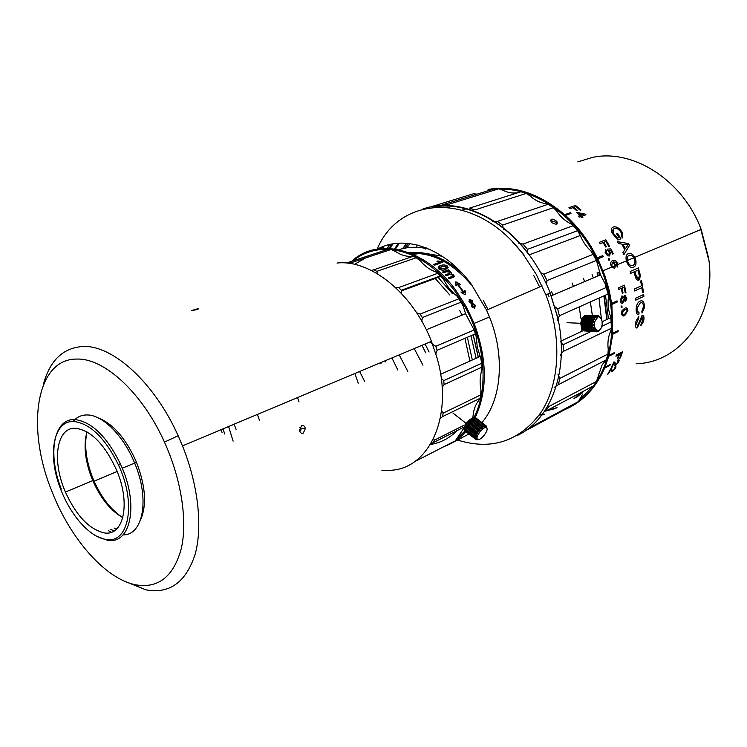 <?xml version="1.0" encoding="UTF-8"?>
<svg xmlns="http://www.w3.org/2000/svg" width="747" height="747" viewBox="0 0 747 747"><rect width="100%" height="100%" fill="white"/><g stroke="black" fill="none" stroke-linecap="round" stroke-linejoin="round"><path stroke-width="1.12" d="M700.845 229.525L708.203 257.892M636.136 363.761C680.741 362.781 717.167 314.692 708.614 258.098L701.162 229.385C682.73 179.766 632.382 148.373 592.156 157.486L577.776 161.903M539.595 414.52L541.584 414.426M542.303 414.38L544.712 414.165M579.028 400.476L593.239 386.04M596.47 381.4C618.871 348.279 617.078 290.602 590.429 247.602C568.467 210.841 531.705 188.132 499.622 189.122M491.302 189.757L487.8 190.326M488.09 189.458C513.908 184.995 539.427 193.408 564.639 214.688L565.451 215.407C575.349 224.361 583.995 234.913 591.381 247.052L597.843 258.873L604.743 275.307L608.926 289.229L611.886 304.459L612.792 334.217L609.104 355.283L604.631 368.122C595.648 388.272 582.399 402.101 564.863 409.608M543.536 414.79L541.911 414.902M541.192 414.94L539.418 415.005M407.815 371.399L399.187 354.881M402.54 248.658L406.779 243.289M539.651 286.951L533.535 275.157M618.955 237.509L616.583 233.671L617.564 233.288L620.925 238.807L617.872 240.02L612.232 233.241C610.803 229.983 611.13 227.919 613.212 227.051C616.116 226.192 618.983 227.732 621.793 231.673L622.765 233.447L622.615 237.929L621.345 236.351L621.429 233.167L620.748 231.934C618.628 228.974 616.508 227.872 614.379 228.619C612.652 229.189 612.344 230.748 613.446 233.288L617.424 238.116L618.955 237.509L617.367 238.144L613.446 233.288M629.478 245.492L628.498 243.559L617.349 241.645L618.395 243.513L621.887 244.11L624.735 249.769L622.942 252.542L623.885 254.643L629.478 245.492L623.866 254.596M635.314 258.593L635.837 260.348C636.397 264.008 635.613 266.315 633.493 267.258C630.898 268.164 628.685 266.464 626.845 262.178L626.294 260.423C625.584 256.856 626.229 254.587 628.236 253.635C630.561 252.673 632.737 253.915 634.782 257.36L635.781 260.367C636.332 264.027 635.557 266.334 633.437 267.277L632.942 267.445M638.368 267.921L640.45 276.101L638.89 280.125C637.079 280.517 635.8 279.042 635.062 275.699L634.026 271.927L630.701 273.374L630.141 271.488L638.368 267.921M643.456 292.198L641.58 280.583L640.627 281.012L641.524 285.774L634.296 289.052L634.614 290.966L641.832 287.679L642.504 292.628L643.456 292.198L642.504 292.6M643.877 296.372L643.699 294.477L635.557 298.249L635.744 300.163L643.877 296.372L635.734 300.126M638.778 314.776C637.098 314.767 636.22 313.189 636.136 310.033L636.22 307.829C636.789 304.216 638.078 301.965 640.104 301.078C642.7 300.07 644.147 301.751 644.465 306.121L644.362 307.941L642.037 313.03L641.832 311.294L643.522 306.503C643.288 303.245 642.187 302.068 640.226 302.974L637.154 308.025L637.088 309.37C637.144 311.714 637.817 312.853 639.096 312.788L638.778 314.776L638.19 314.72M641.029 324.049L642.971 319.856L642.056 317.158L637.368 327.868C635.837 328.176 635.239 326.831 635.576 323.853L635.949 321.35L638.778 316.411L638.769 318.213L636.537 323.32L637.508 326.122L642.084 315.355C643.597 315.122 644.203 316.439 643.923 319.314L643.569 321.406L640.87 325.804L641.029 324.049M608.534 373.799L607.731 374.219L610.691 368.803L612.895 370.717L614.744 368.701L615.117 366.581C616.154 366.207 616.266 366.796 615.444 368.346L612.297 371.745L610.785 369.784L607.797 374.107M611.989 367.403L611.186 367.823L613.763 362.052L616.275 364.256L618.012 362.146L617.629 361.044L618.189 359.858C619.254 359.503 619.422 360.147 618.712 361.8L615.752 365.358L613.95 363.117L611.989 367.403L611.233 367.72M617.937 358.607L617.218 358.98L618.721 354.816L615.92 356.254L616.359 354.909L622.587 351.734L620.365 357.916L619.646 358.28L621.439 353.424L619.44 354.442L617.937 358.607L617.246 358.887M624.511 308.38C626.275 307.232 627.396 307.923 627.891 310.435L624.819 315.467C623.082 316.644 621.98 315.962 621.523 313.441L621.999 310.677L624.511 308.38M621.102 306.261L621.915 305.887L622.046 307.316L621.233 307.699L621.102 306.261M623.689 297.465L624.679 295.196L626.798 298.539L625.528 301.508L624.09 300.425L622.718 303.254C621.485 303.609 620.692 302.703 620.346 300.555L621.747 296.064L623.689 297.465M623.063 292.992L622.326 293.328L621.327 288.305L618.479 289.575L618.124 287.997L624.464 285.177L625.958 292.609L625.23 292.945L624.09 287.072L622.064 287.978L623.063 292.992L622.326 293.3M617.199 267.071L616.2 262.402L613.548 262.01L615.771 265.381L614.613 268.332L611.746 267.071L610.803 264.97C610.43 262.589 611.037 261.189 612.624 260.787L615.789 260.834L617.629 263.271L617.974 264.447L617.199 267.071L617.909 264.102M608.226 258.91L609.048 258.565L609.664 259.919L608.833 260.264L608.226 258.91L609.048 258.565M605.658 249.554L606.433 250.824L606.247 253.177L608.786 254.662L609.403 252.626L607.05 249.153L610.887 248.872L613.352 253.756L612.54 254.092L610.635 250.273L608.702 250.422L610.355 252.757L609.487 255.978L607.591 255.791L605.126 252.617L605.658 249.554M606.415 246.715L605.668 247.014L603.072 242.551L600.168 243.69L599.318 242.308L605.78 239.778L609.645 246.37L608.908 246.669L605.882 241.44L603.819 242.252L606.415 246.715M582.903 217.265L582.062 217.573L581.073 216.565L579.476 217.144L578.477 216.154L580.074 215.575L576.628 212.316L585.237 214.128L585.937 214.809L581.913 216.266L582.903 217.265M577.496 210.458L576.731 210.729L573.07 207.61L570.101 208.637L568.934 207.694L575.517 205.406L580.961 210L580.214 210.271L575.928 206.602L573.827 207.339L577.496 210.458M570.941 213.465L570.204 212.718L564.639 214.688M570.204 212.718L571.016 213.437L565.451 215.407M603.231 256.679L602.773 255.614L597.32 257.827M602.773 255.614L603.287 256.66L597.843 258.873M617.022 300.901L617.171 302.003L611.877 304.431L617.237 302.003L617.078 300.873L611.718 303.319M612.792 334.217L618.105 331.621L618.189 330.548L612.876 333.143M608.824 356.254L614.109 353.574L614.389 352.593L609.104 355.283M604.631 368.122L609.907 365.386L610.29 364.489L605.005 367.225M426.836 248.77L427.116 248.247M597.012 272.907L598.132 275.867M603.893 295.887L606.797 319.539M581.297 392.362L573.967 398.609M557.01 407.619L547.654 410.168M582.781 391.577L575.461 397.815M572.099 282.973L573.388 286.372M579.177 306.914L581.054 318.988M581.717 327.634L581.81 331.304M583.37 278.229L584.649 281.591M590.354 301.928L592.334 315.337M556.552 223.278L557.215 223.857M592.091 274.56L593.351 277.903L592.091 274.56M599.001 298.072L601.428 319.193M394.995 249.022L398.637 243.223M399.337 243.177L395.48 249.096M639.46 271.721L640.431 275.886M604.668 368.028L609.907 365.386M610.187 364.545L609.851 365.348M608.852 356.179L614.109 353.574M614.305 352.64L614.053 353.536M570.176 212.774L564.676 214.716M602.717 255.642L597.32 257.836M612.801 334.161L618.105 331.621M618.124 330.585L618.04 331.603M577.422 210.486L573.827 207.339M568.981 207.731L575.517 205.406M575.489 205.462L580.895 210.028M582.837 217.293L581.913 216.266M576.656 212.344L585.237 214.128M585.2 214.174L585.872 214.837M578.505 216.182L580.074 215.575M578.729 213.184L580.886 215.332L583.276 214.426L578.729 213.184L580.914 215.276L583.276 214.426M606.359 246.743L603.819 242.252M599.327 242.327L605.78 239.778M605.724 239.815L609.58 246.398M606.433 250.824L606.191 253.214L608.917 254.596M607.059 249.181L610.841 248.9L613.296 253.775M608.702 250.422L610.299 252.785L609.627 255.913M605.602 249.582L606.377 250.861M608.992 258.593L609.599 259.947M613.548 262.01L615.705 265.4L614.492 268.378M612.577 260.806L615.733 260.862L617.844 264.13M611.737 265.437L612.652 266.688L614.062 266.95L614.856 265.764L614.566 264.195L612.335 262.514L611.737 265.437L612.587 266.707L613.969 266.987M612.335 262.514L611.793 265.418M618.469 289.556L621.327 288.305M624.09 287.072L622.064 287.978M621.999 287.987L622.998 293.001M624.408 285.205L625.958 292.609M625.893 292.619L625.23 292.917M625.043 295.102L626.733 298.539L625.127 301.592M624.09 300.425L622.102 303.385M622.195 295.952L623.633 297.306M625.09 296.578L624.128 298.202L625.052 300.145M622.316 297.409L620.972 299.678L622.13 301.909M621.009 300.229L622.559 301.816L623.549 299.678L621.99 297.502L621.074 300.229M624.175 298.781L625.332 300.089L626.051 298.473L624.903 296.634L624.24 298.781M621.849 305.915L622.046 307.316M621.98 307.316L621.224 307.661M627.891 310.435L624.753 315.458L622.858 315.906M626.313 307.932L627.825 310.425M626.266 309.361L624.539 309.8L622.195 312.666L623.054 314.506M622.186 313.086L622.251 313.096C622.709 314.674 623.558 314.991 624.791 314.057L627.153 311.21L626.668 309.491L624.604 309.8L622.251 313.096M615.948 356.17L618.721 354.816M621.439 353.424L619.44 354.442M619.384 354.414L617.872 358.569M622.503 351.781L620.365 357.916M620.299 357.878L619.683 358.196M614.688 361.987L615.649 364.265M618.946 359.783L618.012 362.949L614.79 365.423M613.95 363.117L611.933 367.356M611.616 368.729L612.279 370.736M615.855 366.488L614.613 369.504L611.345 371.819M610.785 369.784L608.478 373.743M642.411 317.083L637.303 327.84L636.453 327.97M638.713 316.448L638.704 318.194L636.472 323.302L637.443 326.103M642.812 315.234L643.858 319.296L643.503 321.387L640.879 325.739M641.645 300.742C643.391 301.144 644.316 302.927 644.4 306.111L644.297 307.932L642.028 312.956M641.552 302.684L640.16 302.965L637.088 308.016L637.023 309.351L638.61 312.75M639.03 312.788L638.797 314.655M643.643 294.505L643.821 296.372M641.832 287.679L634.614 290.938M641.514 280.611L643.391 292.198M638.302 267.949L640.394 276.11L638.312 280.284M634.026 271.927L630.701 273.365M635.977 275.372L636.042 275.363C636.491 277.492 637.294 278.444 638.433 278.229L639.404 275.979L637.901 270.227L634.922 271.525L635.977 275.372L638.069 278.332M634.922 271.525L636.042 275.363M637.966 270.218L634.987 271.506M628.19 253.663C630.505 252.701 632.681 253.943 634.717 257.388L635.258 258.621M627.751 261.767L627.816 261.749C629.235 264.961 630.916 266.175 632.877 265.381C634.53 264.746 635.146 263.037 634.745 260.273L633.792 257.78C632.233 255.399 630.627 254.624 628.993 255.465L628.937 255.483C627.387 256.137 626.864 257.808 627.349 260.488L627.751 261.767C629.021 264.755 630.589 266.007 632.457 265.53M628.993 255.465C627.443 256.118 626.92 257.78 627.415 260.47L627.816 261.749M617.377 241.692L628.451 243.587L629.422 245.52M623.035 244.306L625.267 248.872L628.106 244.82L623.035 244.306L625.323 248.844M612.167 227.676L613.166 227.097C616.07 226.229 618.927 227.77 621.747 231.719L622.718 233.484L622.606 237.919M613.427 229.18L613.399 233.325M616.592 233.69L617.517 233.335L620.869 238.835M550.52 220.533L555.609 222.139L556.851 224.063M551.725 222.587C556.31 224.959 558.018 224.614 556.851 221.551L556.282 220.963C551.921 218.236 550.212 218.582 551.165 221.99L551.725 222.587M596.47 381.437L593.454 385.928L545.749 411.177L548.746 406.564L596.47 381.437L602.11 364.872L606.312 359.811L556.431 385.704M555.964 386.078L554.657 387.179M583.687 391.092L577.263 396.853M556.338 407.983L551.23 409.375M582.417 391.773L575.984 397.535M555.058 408.665L546.599 410.729M394.603 248.956L398.207 243.251M382.996 248.424L383.454 247.453M519.903 243.457L523.031 244.073L573.257 225.659L570.811 223.811C565.19 221.047 560.465 216.789 556.655 211.037L553.35 207.703L502.6 225.108L503.095 227.676M518.166 242.971L519.595 243.382M503.198 228.068L503.618 229.45M494.719 221.616L497.409 221.429L548.279 204.23L545.88 203.67C540.184 202.885 534.955 200.317 530.183 195.975L526.224 193.426L474.933 209.916L469.508 208.133L520.892 191.774L526.224 193.426M497.409 221.429L502.6 225.108M553.35 207.703L548.279 204.23M498.772 188.804L447.117 204.79L441.953 204.977L493.655 189.038L498.772 188.804L503.095 190.336C508.212 192.885 513.338 193.622 518.483 192.539M477.109 194.136L473.374 193.781L430.589 206.91M578.43 401.578L574.35 404.5L526.672 430.132L530.753 427.172L578.43 401.578L582.697 393.968M606.312 359.811L607.937 354.078L608.235 349.372C607.395 342.658 608.226 336.523 610.738 330.977L611.466 328.232L563.219 351.463L561.324 353.854M558.803 376.283L559.998 378.318L607.937 354.078M559.998 378.318L558.429 384.247M611.466 328.232L610.794 317.214C608.31 310.603 607.516 304.029 608.403 297.483L608.133 293.991L559.372 315.757L557.981 318.848M561.146 342.453L563.163 344.722L590.942 331.509M601.858 326.327L611.494 321.742M563.163 344.722L563.219 351.463M608.133 293.991L604.967 283.421L600.476 274.877L596.47 260.386L547.065 280.573L546.374 283.953M554.928 306.784L557.635 308.838L606.517 287.371M557.635 308.838L559.372 315.757M596.47 260.386L591.194 251.244C586.451 246.977 582.837 241.729 580.363 235.501L577.571 230.683L527.475 249.358L527.485 252.551M540.688 272.711L543.807 274.149L593.342 254.269M543.807 274.149L547.065 280.573M449.47 207.386L447.023 207.124M492.581 221.616L494.215 221.635M557.981 374.546L558.588 375.872M561.109 354.153L560.259 355.413M560.894 341.155L560.362 341.407L560.96 342.201M557.888 319.081L557.411 320.426M527.494 252.822L527.541 253.345M523.031 244.073L527.475 249.358M577.571 230.683L573.257 225.659M523.89 254.718L512.255 241.655M389.402 244.614L387.32 248.349M465.045 209.59L462.365 210.038M549.026 296.708L548.037 293.926M598.627 272.263L599.738 275.195M605.49 295.168L608.413 318.773M597.32 272.814L598.431 275.746M604.192 295.756L607.115 319.38M600.569 329.128L598.842 331.154L598.973 330.566L597.6 331.733L596.918 331.808L597.17 330.753L595.667 331.472L595.051 331.052L595.452 329.632L594.014 329.847L593.566 329.016L594.547 327.802L592.922 327.149L592.716 326.047L594.042 324.87L592.586 323.843L592.66 322.657L594.173 321.976L593.062 320.5L593.407 319.445L594.817 319.352L594.267 317.718L594.817 316.971L596.489 317.101L595.994 315.962L598.198 316.448L597.927 315.551L598.59 315.738L601.176 318.689M581.978 328.194L581.045 325.655L582.399 317.914M585.162 330.958L596.918 331.808M595.695 329.95L582.781 329.334L584.238 330.912L595.667 331.472M594.817 316.971L583.37 316.513L581.073 321.546L581.399 326.831L582.576 329.306L594.014 329.847M596.657 315.664L585.218 315.215L583.631 316.523M597.889 316.868L594.491 322.041C594.08 327.653 595.48 330.491 598.692 330.548C601.428 329.1 602.549 326 602.054 321.229C601.316 318.017 599.925 316.569 597.889 316.868M582.109 318.39L595.051 318.922L582.118 318.381M580.914 322.153L580.839 323.74M581.95 318.969L593.407 319.445M581.605 320.024L593.062 320.5M582.819 317.251L594.267 317.718M584.546 315.514L595.994 315.962M586.274 315.262L597.927 315.551M598.3 331.126L598.842 331.154M583.612 330.501L595.051 331.052M582.118 328.475L593.566 329.016M581.203 322.162L592.66 322.657M581.138 323.339L592.586 323.843M584.798 321.705L584.602 321.145M586.46 321.78L586.264 321.21M587.982 318.614L588.178 319.081M588.729 321.313L588.785 321.882M581.474 326.626L592.922 327.149M581.269 325.524L592.716 326.047M463.598 292.693L457.015 283.851L456.305 285.774L455.885 285.251L455.866 281.824L460.292 284.252L457.519 283.692L464.092 292.525L464.914 290.462L465.306 291.013L465.129 294.71L461.319 292.563L460.936 292.002L463.598 292.693L460.974 292.058M455.633 281.955L460.208 284.252M426.238 247.892L425.799 248.415M425.753 249.134L426.668 248.06M550.109 293.048L557.337 316.569M517.232 435.501C551.118 419.889 570.008 369.718 557.514 316.719L550.222 293.001C544.516 278.5 537.102 265.222 527.961 253.186C498.585 214.062 454.774 197.292 422.727 209.104M462.944 274.093C445.184 257.855 427.2 250.731 408.982 252.71M410.85 253.438C432.139 252.346 452.178 262.683 470.965 284.458M430.449 444.493C440.674 442.84 449.629 438.162 457.313 430.477M462.104 315.122L459.685 310.491M456.417 438.975L465.064 430.935L475.596 439.236L475.381 438.76L476.773 438.069L475.307 437.527L475.447 436.715L477.1 436.201L476.035 434.987L476.502 433.988L478.36 433.568L477.65 432.055L478.369 431.047L480.228 430.851L479.882 429.264L480.723 428.414L481.974 428.974L482.329 427.088L483.15 426.546L484.448 427.359L484.56 425.911L485.214 425.771L485.802 427.079L486.204 425.93L486.577 426.22L486.997 428.563M473.915 417.657C488.641 389.617 485.513 343.732 465.26 307.353L454.83 290.994C435.641 266.091 414.417 252.29 391.185 249.591M351.688 261.291C377.459 236.883 425.183 247.892 455.81 290.294L466.315 306.774L474.13 323.404C487.352 359.382 487.688 390.821 475.12 417.722M465.857 431.561C459.704 438.47 452.57 443.41 444.465 446.361M551.594 291.591L552.901 295.065M377.179 249.068C400.037 194.351 476.427 191.008 523.535 254.848L536.178 274.242L545.861 294.841C562.426 337.261 559.774 384.061 540.828 412.699C519.258 441.468 491.507 450.59 457.566 440.058M377.851 248.956C404.5 234.213 444.81 247.976 471.357 284.308L486.577 310.145L489.481 316.961C505.374 356.123 501.545 399.962 481.918 422.597M468.957 434.007L461.207 437.994M460.843 438.144L457.369 439.395M472.421 303.161L475.325 305.486L474.494 308.1L471.422 306.653L471.385 303.571L468.967 301.517L469.602 299.351L472.244 300.565L472.365 303.189L475.111 305.178L474.803 307.951M461.086 438.246L453.289 442.261L460.264 438.582M457.566 283.645L464.139 292.479M473.253 334.759L478.36 357.262M398.842 249.722C408.404 246.575 418.684 246.445 429.674 249.33M422.933 365.162L414.202 348.569M416.126 247.276L417.592 245.1M487.978 309.538L483.533 300.864M257.379 414.436L259.461 420.188M449.834 295.018L435.23 278.482M354.536 264.354L365.61 257.939M438.125 277.417L452.449 293.683M387.749 249.358C374.434 249.022 362.874 252.841 353.07 260.834M457.015 283.851L456.305 285.774M442.168 261.795L437.882 260.946L436.93 261.282L440.048 262.197L433.587 264.494L434.511 265.204L442.766 262.253L442.168 261.795L442.691 262.281M440.889 265.558C442.747 264.55 444.913 264.699 447.378 266.007L448.116 267.697L445.501 269.536C443.653 270.545 441.486 270.367 439.021 269.013L438.676 268.677C438.003 267.043 438.741 266.007 440.889 265.558L440.861 265.624C442.719 264.615 444.885 264.765 447.35 266.072L448.041 267.865M449.339 273.486L449.825 272.16L446.501 271.749L443.419 272.87L442.541 272.039L448.461 269.882L449.227 270.601L448.396 270.909L451.16 272.375L451.235 273.785L454.036 275.316L453.27 277.305L449.227 278.808L448.387 277.903L452.112 276.511L452.719 275.092L449.797 274.504L446.361 275.774L445.492 274.905L450.086 273.019M381.035 363.742L380.568 362.697M381.978 247.033L381.259 248.546M384.948 360.857L385.415 361.903M382.427 248.462L383.388 246.482M432.522 207.264C463.065 200.934 501.377 218.283 527.812 253.242M387.488 248.359L389.626 244.558M391.484 244.157L389.112 248.415M397.862 370.082L391.904 357.934M390.223 248.49L392.81 243.905M404.566 248.209L408.525 243.447M406.713 247.836L410.103 243.643M469.219 299.575L472.188 300.602L472.365 303.189M473.934 307.278L474.41 305.374L472.16 303.908L472.085 306.363L474.177 307.148M469.891 300.322L469.816 301.583L471.562 302.88L471.516 300.864L470.106 300.191L469.76 301.34L471.618 302.843M471.843 305.514L473.99 307.241M472.216 303.88L471.889 305.476M464.877 290.518L465.325 294.635M445.529 274.933L449.311 273.542M448.415 277.931L452.953 276.035M451.235 273.785L453.746 274.971M453.709 275.036L454.241 276.651M448.396 270.909L450.843 272.02M450.815 272.085L451.384 273.598M442.579 272.076L448.461 269.882M448.424 269.938L449.162 270.629M438.302 267.249L440.861 265.624M439.507 267.687L439.871 268.789L444.586 268.799L446.865 267.435M439.871 268.789L444.614 268.733L446.697 266.464L441.804 266.305L439.899 268.724M433.633 264.541L440.048 262.197M437.014 261.31L442.14 261.87M354.872 373.491L358.252 383.183M442.299 256.296L424.445 253.186M419.104 253.494L414.034 254.382M297.493 397.591L299.024 401.942M364.723 381.512L359.624 371.502M425.678 352.799L421.99 345.301M429.095 352.033L425.09 344.003M222.942 428.899L224.847 434.091M228.61 426.518L233.12 441.141M234.175 424.184L236.08 429.385M222.13 432.616L221.037 429.702M464.961 338.326L469.91 361.072M453.606 441.664L416.527 460.712L453.606 441.664M475.4 333.834L474.112 329.987L435.79 346.3L437.135 350.278L475.4 333.834L476.427 337.579L477.23 347.066L480.835 358.504L481.619 363.313L443.727 380.653L444.11 384.602L481.946 367.15L481.619 363.313M391.008 249.517L388.141 249.227L348.522 262.337L351.398 262.655L391.008 249.517L395.555 251.506C400.737 255.026 406.013 256.632 411.373 256.305L413.278 256.258L373.808 269.807L376.777 271.366L416.219 257.743L413.278 256.258M440.478 275.876L437.798 273.299L398.627 287.586L401.354 290.266L440.478 275.876L443.737 279.658C447.079 286.353 451.44 291.778 456.819 295.933L458.91 298.791L420.141 314.048L422.307 317.568L461.02 302.199L458.91 298.791M480.032 398.338L480.685 394.93L443.158 413.128L442.541 416.621L480.032 398.338L478.958 400.168C475.456 404.519 473.477 409.982 473 416.555L472.608 417.928M431.355 343.303L430.272 341.827M433.662 438.573L434.39 440.17L432.887 442.831L431.028 443.531M418.591 458.602L418.712 459.116M416.527 460.712L415.892 460.75M422.307 317.568L421.831 321.303M416.649 312.816L420.141 314.048M347.206 263.149L348.522 262.337M351.398 262.655L351.949 263.822M371.324 270.423L373.808 269.807M376.777 271.366L377.375 273.729M395.378 287.38L398.627 287.586M401.354 290.266L401.578 293.562M432.569 344.236L435.79 346.3M437.135 350.278L435.846 353.835M441.206 378.187L443.727 380.653M444.11 384.602L442.14 387.45M455.81 440.076L464.877 426.658M474.112 329.987L465.568 313.703L463.224 306.223L461.02 302.199M437.798 273.299L435.604 271.861C429.927 269.863 424.819 266.184 420.281 260.806L416.219 257.743M480.685 394.93L480.928 389.859C479.602 382.725 479.901 376.152 481.834 370.129L481.946 367.15M432.887 442.831L464.914 426.63M464.391 425.052L434.39 440.17M473.131 334.815L478.248 357.309M470.983 335.739L476.119 358.271M467.389 337.28L472.309 359.989M441.542 410.831L443.158 413.128M442.541 416.621L440.31 418.404M198.03 308.66L191.54 310.565L197.395 309.557L198.665 308.688L198.03 308.66M303.254 433.167L305.355 428.582C304.776 426.117 303.506 425.146 301.545 425.687L299.51 430.281C300.079 432.756 301.33 433.718 303.254 433.167M381.866 470.246L389.364 470.321C428.769 469.816 454.241 416.854 436.986 357.738L431.449 341.332L436.958 357.664M43.242 385.088C49.554 360.754 62.748 347.887 82.805 346.487C112.452 344.834 154.209 382.203 178.15 435.744L182.492 445.884L431.449 341.332C412.792 293.067 370.148 259.237 337 263.037M122.825 517.634C110.715 510.827 100.696 498.482 92.768 480.601L91.19 476.679C84.878 459.405 83.477 444.484 86.979 431.897C84.215 444.736 85.896 459.489 92.03 476.166C99.64 495.354 109.865 509.155 122.704 517.568M105.411 539.297C128.643 544.806 136.972 503.795 118.353 464.69C105.168 438.181 90.49 423.792 74.336 421.541C53.158 419.739 47.033 455.25 60.759 489.369C70.507 515.141 89.649 536.934 105.411 539.297M61.329 489.042C47.285 454.167 53.551 417.806 75.251 419.609C91.806 421.878 106.84 436.593 120.351 463.747L122.303 468.229C139.045 507.316 129.735 545.394 107.026 540.128L97.166 536.477M135.674 584.808C158.392 588.729 173.612 576.591 181.334 548.419C187.628 520.64 181.344 479.313 164.452 442.112C142.388 392.717 104.104 357.916 76.782 359.074C35.697 358.681 26.005 427.798 51.683 490.788C69.854 538.157 105.01 578.832 135.674 584.808M182.492 445.884C198.319 485.261 202.81 526.971 195.07 554.526C185.882 582.333 169.513 594.108 145.945 589.859L125.431 581.586M103.693 532.77C88.828 528.951 76.073 515.374 65.419 492.04C51.506 460.768 56.455 426.416 76.119 428.311C91.507 430.786 105.028 444.801 116.691 470.367C131.164 504.048 123.367 537.168 103.693 532.77M73.057 421.523C76.848 416.957 81.712 414.772 87.651 414.968C103.002 415.22 123.713 435.987 134.647 463.075C149.979 498.987 143.209 535.31 123.078 534.889M98.006 417.788C113.161 423.736 125.991 438.554 136.477 462.234C145.562 485.923 146.944 505.084 140.623 519.707M116.588 529.072L114.095 528.036M114.235 530.874L110.845 529.52M111.359 532.228L108.334 530.659M299.827 431.467L301.022 429.908L300.583 427.443L299.995 427.237M299.911 427.415L300.583 427.443M299.463 429.824L301.022 429.908M478.08 439.563L475.596 439.236M485.214 425.771L474.606 417.517L472.477 418.021L469.984 419.618L466.212 424.035L464.989 426.677L465.054 430.926M464.709 428.563C465.614 423.437 468.425 419.861 473.131 417.844M475.979 417.975L474.887 417.732M486.755 428.012C484.803 424.782 474.933 436.472 477.426 439.087C479.453 442.196 489.154 430.674 486.755 428.012M469.228 420.066L465.932 424.287M470.377 419.104L465.792 423.129L465.278 425.641M472.524 418.273L483.15 426.546M471.702 418.806L482.329 427.088M473.953 417.648L484.56 425.911M475.606 417.685L486.204 425.93M475.652 439.245L476.315 439.768M464.83 430.44L475.381 438.76M464.737 429.198L475.307 437.527M464.867 428.386L475.447 436.715M465.437 426.658L476.035 434.987M465.904 425.659L476.502 433.988M470.106 420.113L480.723 428.414M469.256 420.963L479.882 429.264M468.537 426.341L469.097 426.051M467.043 423.736L477.65 432.055M467.762 422.737L478.369 431.047M580.961 324.553L593.884 325.132M580.923 323.983L593.846 324.562M581.073 321.546L594.005 322.106M581.185 320.995L594.108 321.546M581.558 327.307L594.481 327.914M581.399 326.831L594.313 327.429M595.088 317.045L596.489 317.101M581.894 318.82L594.817 319.352M465.11 426.462L477.062 435.856M467.846 421.822L479.826 431.196M468.238 421.355L480.218 430.739M469.984 419.618L481.974 428.974M470.395 419.272L482.385 428.638M466.072 424.399L478.033 433.792M466.361 423.904L478.332 433.288M464.961 426.91L476.903 436.304M475.932 437.742L476.633 438.302M472.477 418.021L484.448 427.359M590.429 247.602L591.381 247.052M603.044 270.741L612.587 266.707M615.771 265.381L617.918 264.466M617.974 264.447L627.349 260.488M634.782 257.36L701.162 229.385M612.652 266.688L615.705 265.4M627.415 260.47L634.717 257.388M556.851 221.551L556.17 222.727M529.221 254.858L580.363 235.501M551.267 295.765L600.476 274.877M561.072 341.071L583.594 330.463M602.138 321.733L610.85 317.624M581.045 325.655L581.371 326.15M566.964 322.695L580.821 323.302M580.914 324.282L594.042 324.87M581.119 321.173L594.22 321.724M581.511 327.195L594.547 327.802M465.26 307.353L466.315 306.774M545.861 294.841L550.222 293.001M486.577 310.145L542.07 285.896M474.13 323.404L489.481 316.961M440.627 374.284L479.994 356.524M401.372 290.957L440.917 276.381M426.304 329.744L465.568 313.703M300.742 428.358L305.355 428.582M91.19 476.679L92.03 476.166M118.353 464.69L120.351 463.747M164.452 442.112L178.15 435.744M94.057 481.152L117.148 471.488M65.419 492.04L92.768 480.601M122.303 468.229L134.647 463.075M134.619 463.009L136.477 462.234M452.897 413.016L465.792 423.129M468.154 421.401L480.228 430.851M466.212 424.035L478.36 433.568M464.989 426.677L477.1 436.201M476.016 437.77L476.67 438.284M474.961 420.094L484.429 427.471"/></g></svg>
